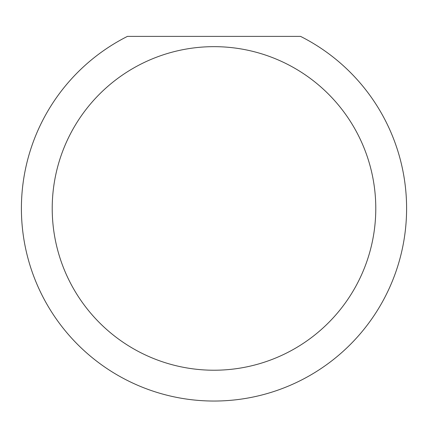 <?xml version="1.0" encoding="UTF-8"?>
<svg xmlns="http://www.w3.org/2000/svg" width="428" height="428" viewBox="0 0 428 428"><rect width="100%" height="100%" fill="white"/><g stroke="black" fill="none" stroke-linecap="round" stroke-linejoin="round"><path stroke-width="0.64" d="M375.784 208.441A161.784 161.784 0 0 0 214 46.657A161.784 161.784 0 0 0 52.216 208.441A161.784 161.784 0 0 0 214 370.225A161.784 161.784 0 0 0 375.784 208.441M300.552 36.385A192.6 192.6 0 0 1 214 401.041A192.6 192.6 0 0 1 127.448 36.385L300.552 36.385"/></g></svg>
